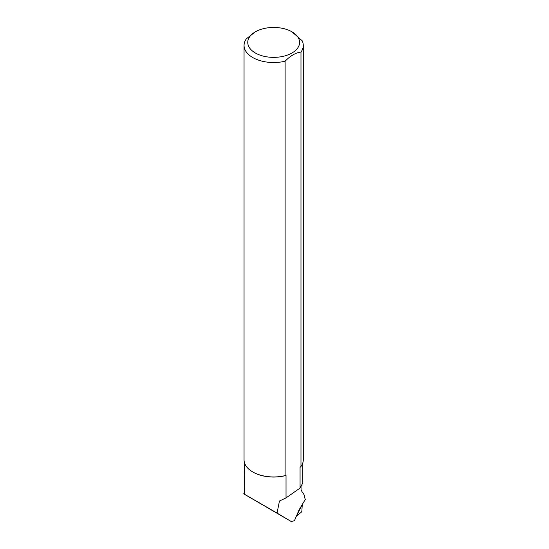 <?xml version="1.0" encoding="UTF-8"?>
<svg xmlns="http://www.w3.org/2000/svg" width="549" height="549" viewBox="0 0 549 549"><rect width="100%" height="100%" fill="white"/><g stroke="black" fill="none" stroke-linecap="round" stroke-linejoin="round"><path stroke-width="0.82" d="M302.005 485.494L301.847 491.739L302.65 492.199L304.393 495.363A8.887 3.369 116.5 0 0 304.571 497.195L305.306 499.576A1.173 0.446 116.5 0 0 304.956 500.036L299.431 509.259A2.965 1.125 116.5 0 0 298.965 510.172L294.676 520.136A1.173 0.446 116.5 0 0 294.511 520.699L291.279 521.55L243.694 493.846L244.573 494.306L244.518 462.869M291.279 521.55L277.053 513.068L279.448 501.038L286.029 497.902L286.029 475.468L285.116 475.619L285.116 61.2C290.414 55.772 295.698 52.718 300.976 52.045A29.612 17.094 0 0 0 303.281 45.437A29.612 17.094 0 0 0 302.122 40.695L291.999 31.835A25.913 14.96 0 0 0 255.347 31.828A25.913 14.96 0 0 0 259.375 54.886A25.913 14.96 0 0 0 293.736 51.874A25.913 14.96 0 0 0 291.986 31.828L291.999 31.835M277.053 513.068L244.518 494.258M277.17 512.43L275.879 512.382M275.454 512.135A29.152 16.827 0 0 0 277.348 512.032M301.422 490.188L301.923 491.06M300.976 52.045L300.976 466.458L300.063 467.364L300.063 488.061L302.815 482.9L302.815 462.869M300.976 466.458A29.612 17.094 0 0 0 303.281 459.849L303.281 45.437M255.347 31.828L246.357 38.821A29.612 17.094 0 0 0 244.051 45.437A29.612 17.094 0 0 0 257.337 59.697A29.612 17.094 0 0 0 285.116 61.2M252.89 472.03A29.152 16.827 0 0 0 253.055 472.126A29.152 16.827 0 0 0 286.029 475.468M244.051 45.437L244.051 459.849A29.612 17.094 0 0 0 252.725 471.941A29.612 17.094 0 0 0 285.116 475.619M286.029 497.902L300.063 488.061M302.986 503.33L302.815 503.666A9.189 3.486 116.5 0 0 302.76 503.708M296.46 515.991L301.072 512.395A1.173 0.446 116.5 0 0 301.895 510.796L302.259 504.538L296.46 515.991M244.518 492.48L243.694 493.846"/></g></svg>
